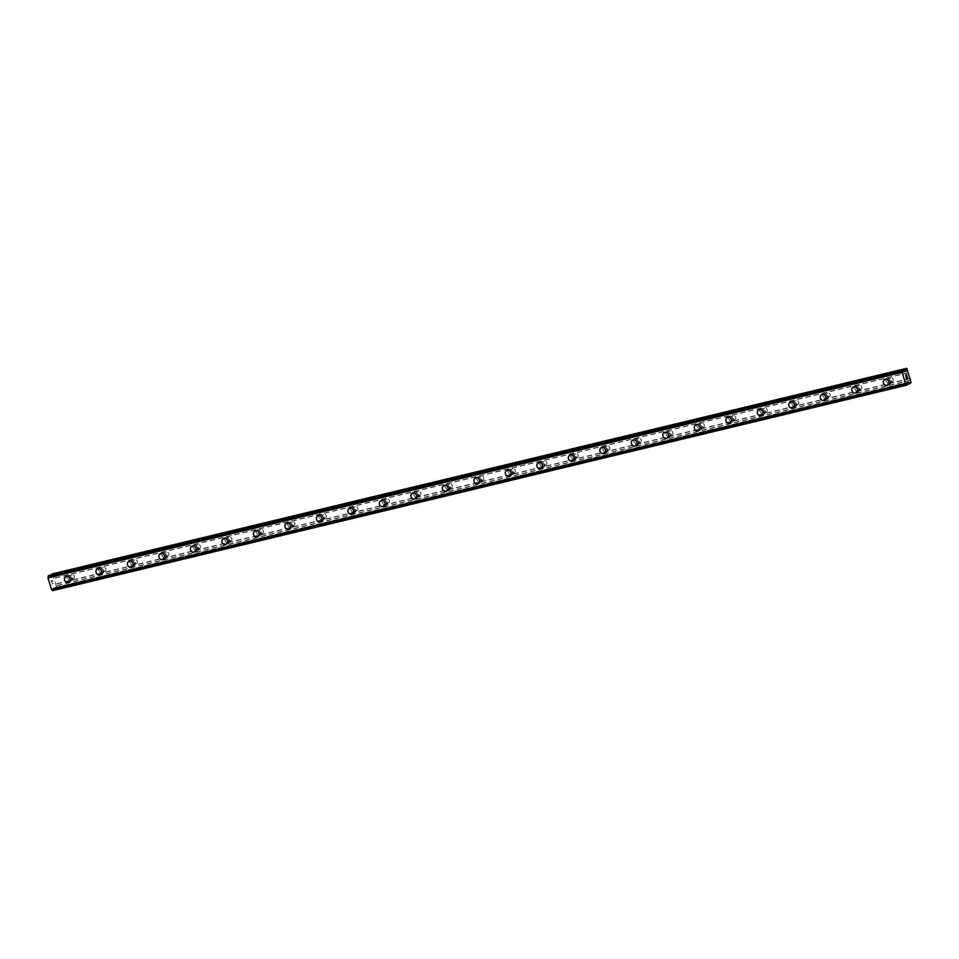 <?xml version="1.0" encoding="UTF-8"?>
<svg xmlns="http://www.w3.org/2000/svg" width="959" height="959" viewBox="0 0 959 959"><rect width="100%" height="100%" fill="white"/><g stroke="black" fill="none" stroke-linecap="round" stroke-linejoin="round"><path stroke-width="0.72" stroke-dasharray="4.79 3.6" d="M73.184 578.84A2.05 1.81 -115 0 0 72.057 574.909A2.05 1.81 -115 0 0 73.184 578.84M70.187 580.243A2.05 1.81 -115 0 0 69.06 576.311A2.05 1.81 -115 0 0 70.187 580.243M65.955 576.467L65.943 576.467A3.189 2.817 65 0 1 68.652 582.245L68.652 582.245M104.675 571.264A2.05 1.81 -115 0 0 103.548 567.332A2.05 1.81 -115 0 0 104.675 571.264M101.678 572.667A2.05 1.81 -115 0 0 100.551 568.723A2.05 1.81 -115 0 0 101.678 572.667M97.446 568.879L97.446 568.891A3.189 2.817 65 0 1 100.144 574.669L100.144 574.669M136.166 563.688A2.05 1.81 -115 0 0 135.039 559.756A2.05 1.81 -115 0 0 136.166 563.688M133.169 565.079A2.05 1.81 -115 0 0 132.042 561.147A2.05 1.81 -115 0 0 133.169 565.079M128.938 561.303L128.938 561.315A3.189 2.817 65 0 1 131.635 567.093L131.635 567.093M167.657 556.112A2.05 1.81 -115 0 0 166.53 552.18A2.05 1.81 -115 0 0 167.657 556.112M164.66 557.503A2.05 1.81 -115 0 0 163.533 553.571A2.05 1.81 -115 0 0 164.66 557.503M160.429 553.727L160.429 553.727A3.189 2.817 65 0 1 163.138 559.517L163.126 559.517M199.16 548.536A2.05 1.81 -115 0 0 198.033 544.592A2.05 1.81 -115 0 0 199.16 548.536M196.163 549.927A2.05 1.81 -115 0 0 195.037 545.995A2.05 1.81 -115 0 0 196.163 549.927M191.92 546.15L191.92 546.15A3.189 2.817 65 0 1 194.629 551.94L194.629 551.94M230.651 540.948A2.05 1.81 -115 0 0 229.525 537.016A2.05 1.81 -115 0 0 230.651 540.948M227.655 542.35A2.05 1.81 -115 0 0 226.528 538.419A2.05 1.81 -115 0 0 227.655 542.35M223.411 538.574L223.423 538.574A3.189 2.817 65 0 1 226.12 544.364L226.12 544.364M262.143 533.372A2.05 1.81 -115 0 0 261.016 529.44A2.05 1.81 -115 0 0 262.143 533.372M259.146 534.774A2.05 1.81 -115 0 0 258.019 530.842A2.05 1.81 -115 0 0 259.146 534.774M254.914 530.998L254.914 530.998A3.189 2.817 65 0 1 257.611 536.788L257.611 536.788M293.634 525.796A2.05 1.81 -115 0 0 292.507 521.864A2.05 1.81 -115 0 0 293.634 525.796M290.637 527.198A2.05 1.81 -115 0 0 289.51 523.266A2.05 1.81 -115 0 0 290.637 527.198M286.405 523.422L286.405 523.422A3.189 2.817 65 0 1 289.103 529.212L289.103 529.212M325.125 518.22A2.05 1.81 -115 0 0 323.998 514.288A2.05 1.81 -115 0 0 325.125 518.22M322.128 519.622A2.05 1.81 -115 0 0 321.001 515.69A2.05 1.81 -115 0 0 322.128 519.622M317.897 515.846L317.897 515.846A3.189 2.817 65 0 1 320.606 521.636L320.594 521.636M356.628 510.644A2.05 1.81 -115 0 0 355.501 506.712A2.05 1.81 -115 0 0 356.628 510.644M353.631 512.046A2.05 1.81 -115 0 0 352.504 508.114A2.05 1.81 -115 0 0 353.631 512.046M349.388 508.27L349.388 508.27A3.189 2.817 65 0 1 352.097 514.06L352.097 514.06M388.119 503.067A2.05 1.81 -115 0 0 386.992 499.136A2.05 1.81 -115 0 0 388.119 503.067M385.122 504.47A2.05 1.81 -115 0 0 383.996 500.538A2.05 1.81 -115 0 0 385.122 504.47M380.891 500.694L380.879 500.694A3.189 2.817 65 0 1 383.588 506.484L383.588 506.484M419.61 495.491A2.05 1.81 -115 0 0 418.484 491.559A2.05 1.81 -115 0 0 419.61 495.491M416.614 496.894A2.05 1.81 -115 0 0 415.487 492.962A2.05 1.81 -115 0 0 416.614 496.894M412.382 493.118L412.382 493.118A3.189 2.817 65 0 1 415.079 498.896L415.079 498.908M451.102 487.915A2.05 1.81 -115 0 0 449.975 483.983A2.05 1.81 -115 0 0 451.102 487.915M448.105 489.318A2.05 1.81 -115 0 0 446.978 485.386A2.05 1.81 -115 0 0 448.105 489.318M443.873 485.542L443.873 485.542A3.189 2.817 65 0 1 446.57 491.32L446.57 491.332M482.593 480.339A2.05 1.81 -115 0 0 481.466 476.407A2.05 1.81 -115 0 0 482.593 480.339M479.596 481.742A2.05 1.81 -115 0 0 478.469 477.81A2.05 1.81 -115 0 0 479.596 481.742M475.364 477.966L475.364 477.966A3.189 2.817 65 0 1 478.073 483.744L478.073 483.744M514.096 472.763A2.05 1.81 -115 0 0 512.969 468.831A2.05 1.81 -115 0 0 514.096 472.763M511.099 474.166A2.05 1.81 -115 0 0 509.972 470.234A2.05 1.81 -115 0 0 511.099 474.166M506.855 470.389L506.855 470.389A3.189 2.817 65 0 1 509.565 476.167L509.565 476.167M545.587 465.187A2.05 1.81 -115 0 0 544.46 461.255A2.05 1.81 -115 0 0 545.587 465.187M542.59 466.589A2.05 1.81 -115 0 0 541.463 462.646A2.05 1.81 -115 0 0 542.59 466.589M538.359 462.813L538.347 462.813A3.189 2.817 65 0 1 541.056 468.591L541.056 468.591M577.078 457.611A2.05 1.81 -115 0 0 575.951 453.679A2.05 1.81 -115 0 0 577.078 457.611M574.081 459.013A2.05 1.81 -115 0 0 572.955 455.069A2.05 1.81 -115 0 0 574.081 459.013M569.85 455.225L569.85 455.237A3.189 2.817 65 0 1 572.547 461.015L572.547 461.015M608.569 450.035A2.05 1.81 -115 0 0 607.443 446.103A2.05 1.81 -115 0 0 608.569 450.035M605.573 451.425A2.05 1.81 -115 0 0 604.446 447.493A2.05 1.81 -115 0 0 605.573 451.425M601.341 447.649L601.341 447.649A3.189 2.817 65 0 1 604.038 453.439L604.038 453.439M640.061 442.459A2.05 1.81 -115 0 0 638.934 438.515A2.05 1.81 -115 0 0 640.061 442.459M637.064 443.849A2.05 1.81 -115 0 0 635.937 439.917A2.05 1.81 -115 0 0 637.064 443.849M632.832 440.073L632.832 440.073A3.189 2.817 65 0 1 635.541 445.863L635.541 445.863M671.564 434.883A2.05 1.81 -115 0 0 670.437 430.939A2.05 1.81 -115 0 0 671.564 434.883M668.567 436.273A2.05 1.81 -115 0 0 667.44 432.341A2.05 1.81 -115 0 0 668.567 436.273M664.323 432.497L664.323 432.497A3.189 2.817 65 0 1 667.032 438.287L667.032 438.287M703.055 427.294A2.05 1.81 -115 0 0 701.928 423.363A2.05 1.81 -115 0 0 703.055 427.294M700.058 428.697A2.05 1.81 -115 0 0 698.931 424.765A2.05 1.81 -115 0 0 700.058 428.697M695.826 424.921L695.814 424.921A3.189 2.817 65 0 1 698.524 430.711L698.524 430.711M734.546 419.718A2.05 1.81 -115 0 0 733.419 415.786A2.05 1.81 -115 0 0 734.546 419.718M731.549 421.121A2.05 1.81 -115 0 0 730.422 417.189A2.05 1.81 -115 0 0 731.549 421.121M727.318 417.345L727.318 417.345A3.189 2.817 65 0 1 730.015 423.135L730.015 423.135M766.037 412.142A2.05 1.81 -115 0 0 764.91 408.21A2.05 1.81 -115 0 0 766.037 412.142M763.04 413.545A2.05 1.81 -115 0 0 761.914 409.613A2.05 1.81 -115 0 0 763.04 413.545M758.809 409.769L758.809 409.769A3.189 2.817 65 0 1 761.518 415.559L761.506 415.559M797.54 404.566A2.05 1.81 -115 0 0 796.402 400.634A2.05 1.81 -115 0 0 797.54 404.566M794.531 405.969A2.05 1.81 -115 0 0 793.405 402.037A2.05 1.81 -115 0 0 794.531 405.969M790.3 402.193L790.3 402.193A3.189 2.817 65 0 1 793.009 407.983L793.009 407.983M829.032 396.99A2.05 1.81 -115 0 0 827.905 393.058A2.05 1.81 -115 0 0 829.032 396.99M826.035 398.393A2.05 1.81 -115 0 0 824.908 394.461A2.05 1.81 -115 0 0 826.035 398.393M821.791 394.617L821.791 394.617A3.189 2.817 65 0 1 824.5 400.406L824.5 400.406M860.523 389.414A2.05 1.81 -115 0 0 859.396 385.482A2.05 1.81 -115 0 0 860.523 389.414M857.526 390.816A2.05 1.81 -115 0 0 856.399 386.885A2.05 1.81 -115 0 0 857.526 390.816M853.294 387.04L853.294 387.04A3.189 2.817 65 0 1 855.991 392.83L855.991 392.83M892.014 381.838A2.05 1.81 -115 0 0 890.887 377.906A2.05 1.81 -115 0 0 892.014 381.838M889.017 383.24A2.05 1.81 -115 0 0 887.89 379.308A2.05 1.81 -115 0 0 889.017 383.24M884.785 379.464L884.785 379.464A3.189 2.817 65 0 1 887.483 385.242L887.483 385.254M889.329 384.331A3.189 2.817 -115 0 0 887.578 378.218A3.189 2.817 -115 0 0 889.329 384.331M887.243 385.302A3.189 2.817 -115 0 0 885.493 379.189A3.189 2.817 -115 0 0 887.243 385.302M857.837 391.907A3.189 2.817 -115 0 0 856.087 385.794A3.189 2.817 -115 0 0 857.837 391.907M855.752 392.878A3.189 2.817 -115 0 0 854.001 386.765A3.189 2.817 -115 0 0 855.752 392.878M826.346 399.483A3.189 2.817 -115 0 0 824.584 393.37A3.189 2.817 -115 0 0 826.346 399.483M824.26 400.454A3.189 2.817 -115 0 0 822.498 394.341A3.189 2.817 -115 0 0 824.26 400.454M794.855 407.06A3.189 2.817 -115 0 0 793.093 400.946A3.189 2.817 -115 0 0 794.855 407.06M792.769 408.031A3.189 2.817 -115 0 0 791.007 401.917A3.189 2.817 -115 0 0 792.769 408.031M763.352 414.636A3.189 2.817 -115 0 0 761.602 408.522A3.189 2.817 -115 0 0 763.352 414.636M761.266 415.619A3.189 2.817 -115 0 0 759.516 409.493A3.189 2.817 -115 0 0 761.266 415.619M731.861 422.212A3.189 2.817 -115 0 0 730.111 416.098A3.189 2.817 -115 0 0 731.861 422.212M729.775 423.195A3.189 2.817 -115 0 0 728.025 417.069A3.189 2.817 -115 0 0 729.775 423.195M700.37 429.788A3.189 2.817 -115 0 0 698.62 423.674A3.189 2.817 -115 0 0 700.37 429.788M698.284 430.771A3.189 2.817 -115 0 0 696.534 424.645A3.189 2.817 -115 0 0 698.284 430.771M668.879 437.364A3.189 2.817 -115 0 0 667.116 431.25A3.189 2.817 -115 0 0 668.879 437.364M666.793 438.347A3.189 2.817 -115 0 0 665.031 432.221A3.189 2.817 -115 0 0 666.793 438.347M637.387 444.94A3.189 2.817 -115 0 0 635.625 438.826A3.189 2.817 -115 0 0 637.387 444.94M635.29 445.923A3.189 2.817 -115 0 0 633.539 439.797A3.189 2.817 -115 0 0 635.29 445.923M605.884 452.528A3.189 2.817 -115 0 0 604.134 446.403A3.189 2.817 -115 0 0 605.884 452.528M603.798 453.499A3.189 2.817 -115 0 0 602.048 447.385A3.189 2.817 -115 0 0 603.798 453.499M574.393 460.104A3.189 2.817 -115 0 0 572.643 453.979A3.189 2.817 -115 0 0 574.393 460.104M572.307 461.075A3.189 2.817 -115 0 0 570.557 454.962A3.189 2.817 -115 0 0 572.307 461.075M542.902 467.68A3.189 2.817 -115 0 0 541.152 461.555A3.189 2.817 -115 0 0 542.902 467.68M540.816 468.651A3.189 2.817 -115 0 0 539.066 462.538A3.189 2.817 -115 0 0 540.816 468.651M511.411 475.256A3.189 2.817 -115 0 0 509.649 469.131A3.189 2.817 -115 0 0 511.411 475.256M509.325 476.227A3.189 2.817 -115 0 0 507.563 470.114A3.189 2.817 -115 0 0 509.325 476.227M479.92 482.833A3.189 2.817 -115 0 0 478.157 476.719A3.189 2.817 -115 0 0 479.92 482.833M477.822 483.804A3.189 2.817 -115 0 0 476.072 477.69A3.189 2.817 -115 0 0 477.822 483.804M448.416 490.409A3.189 2.817 -115 0 0 446.666 484.295A3.189 2.817 -115 0 0 448.416 490.409M446.331 491.38A3.189 2.817 -115 0 0 444.58 485.266A3.189 2.817 -115 0 0 446.331 491.38M416.925 497.985A3.189 2.817 -115 0 0 415.175 491.871A3.189 2.817 -115 0 0 416.925 497.985M414.839 498.956A3.189 2.817 -115 0 0 413.089 492.842A3.189 2.817 -115 0 0 414.839 498.956M385.434 505.561A3.189 2.817 -115 0 0 383.684 499.447A3.189 2.817 -115 0 0 385.434 505.561M383.348 506.532A3.189 2.817 -115 0 0 381.598 500.418A3.189 2.817 -115 0 0 383.348 506.532M353.943 513.137A3.189 2.817 -115 0 0 352.181 507.023A3.189 2.817 -115 0 0 353.943 513.137M351.857 514.108A3.189 2.817 -115 0 0 350.095 507.994A3.189 2.817 -115 0 0 351.857 514.108M322.452 520.713A3.189 2.817 -115 0 0 320.69 514.599A3.189 2.817 -115 0 0 322.452 520.713M320.354 521.684A3.189 2.817 -115 0 0 318.604 515.57A3.189 2.817 -115 0 0 320.354 521.684M290.949 528.289A3.189 2.817 -115 0 0 289.198 522.176A3.189 2.817 -115 0 0 290.949 528.289M288.863 529.272A3.189 2.817 -115 0 0 287.113 523.146A3.189 2.817 -115 0 0 288.863 529.272M259.457 535.865A3.189 2.817 -115 0 0 257.707 529.752A3.189 2.817 -115 0 0 259.457 535.865M257.372 536.848A3.189 2.817 -115 0 0 255.621 530.723A3.189 2.817 -115 0 0 257.372 536.848M227.966 543.441A3.189 2.817 -115 0 0 226.216 537.328A3.189 2.817 -115 0 0 227.966 543.441M225.88 544.424A3.189 2.817 -115 0 0 224.13 538.299A3.189 2.817 -115 0 0 225.88 544.424M196.475 551.017A3.189 2.817 -115 0 0 194.713 544.904A3.189 2.817 -115 0 0 196.475 551.017M194.389 552A3.189 2.817 -115 0 0 192.627 545.875A3.189 2.817 -115 0 0 194.389 552M164.984 558.606A3.189 2.817 -115 0 0 163.222 552.48A3.189 2.817 -115 0 0 164.984 558.606M162.886 559.577A3.189 2.817 -115 0 0 161.136 553.451A3.189 2.817 -115 0 0 162.886 559.577M133.481 566.182A3.189 2.817 -115 0 0 131.731 560.056A3.189 2.817 -115 0 0 133.481 566.182M131.395 567.153A3.189 2.817 -115 0 0 129.645 561.039A3.189 2.817 -115 0 0 131.395 567.153M101.99 573.758A3.189 2.817 -115 0 0 100.239 567.632A3.189 2.817 -115 0 0 101.99 573.758M99.904 574.729A3.189 2.817 -115 0 0 98.154 568.615A3.189 2.817 -115 0 0 99.904 574.729M70.498 581.334A3.189 2.817 -115 0 0 68.748 575.208A3.189 2.817 -115 0 0 70.498 581.334M68.413 582.305A3.189 2.817 -115 0 0 66.65 576.191A3.189 2.817 -115 0 0 68.413 582.305M906.806 377.786L906.519 378.673M907.07 377.031L906.998 378.445M906.171 377.462L906.495 378.853M906.027 376.455L905.74 375.041M906.447 374.585L906.746 375.904M905.775 375.197L906.914 376.204M51.33 580.974L51.678 582.185L51.33 580.974M51.75 580.782L51.942 581.442L51.75 580.782M52.014 581.406L51.822 580.746L52.014 581.406M52.242 580.555L52.577 581.765L52.242 580.555M51.606 582.221L51.223 580.854L51.606 582.221M51.223 580.854L52.266 580.363L51.223 580.854M52.649 581.729L52.266 580.363L52.661 581.729M52.098 583.899L53.141 583.408L52.098 583.899M52.182 583.671L53.093 583.252L52.182 583.671M52.553 590.66L53.536 587.963L55.814 589.126L56.785 587.699L52.433 573.866M51.378 574.932L50.371 577.054L48.837 575.544M49.748 576.551L903.857 371.061L49.748 576.551M908.209 372.619L53.944 578.145M908.353 372.775L54.088 578.301M907.765 371.109L53.5 576.623M907.801 370.857L53.536 576.371M907.286 369.047L53.021 574.561M904.601 371.529L50.407 577.042M51.031 576.743L904.409 371.433L50.156 576.958M904.073 371.061L49.808 576.587M907.334 384.883L53.069 590.408M907.574 383.288L53.308 588.814M907.646 382.713L53.38 588.239M907.801 382.437L53.536 587.963M910.954 383.192L56.689 588.718M911.05 382.173L56.785 587.699M910.535 380.363L56.269 585.889M910.379 380.196L56.113 585.721M909.947 378.685L55.682 584.211M909.983 378.445L55.718 583.971M904.229 371.229L51.187 576.455M903.174 370.138L48.909 575.664M907.358 384.727L53.093 590.241M907.538 383.36L53.272 588.886M908.437 382.15L54.172 587.675L908.461 382.138M907.753 382.461L54.423 587.771M907.262 384.115L55.586 589.018M55.814 589.126L907.274 384.283L55.838 589.114M73.483 578.733L70.486 580.135M104.975 571.156L101.978 572.559M136.478 563.58L133.481 564.983M167.969 556.004L164.972 557.407M199.46 548.428L196.463 549.819M230.951 540.852L227.954 542.243M262.442 533.276L259.445 534.666M293.945 525.688L290.949 527.09M325.437 518.112L322.44 519.514M356.928 510.536L353.931 511.938M388.419 502.96L385.422 504.362M419.91 495.383L416.913 496.786M451.413 487.807L448.416 489.21M482.904 480.231L479.908 481.634M514.396 472.655L511.399 474.058M545.887 465.079L542.89 466.482M577.39 457.503L574.381 458.905M608.881 449.927L605.884 451.329M640.372 442.351L637.375 443.741M671.863 434.775L668.867 436.165M703.355 427.199L700.358 428.589M734.858 419.61L731.849 421.013M766.349 412.034L763.352 413.437M797.84 404.458L794.843 405.861M829.331 396.882L826.334 398.285M860.822 389.306L857.826 390.709M892.326 381.73L889.317 383.132M889.808 384.163L887.722 385.134M858.317 391.74L856.219 392.711M826.814 399.316L824.728 400.299M795.323 406.892L793.237 407.875M763.832 414.468L761.746 415.451M732.34 422.044L730.255 423.027M700.849 429.632L698.751 430.603M669.346 437.208L667.26 438.179M637.855 444.784L635.769 445.755M606.364 452.36L604.278 453.331M574.873 459.936L572.787 460.907M543.381 467.512L541.284 468.483M511.878 475.089L509.792 476.06M480.387 482.665L478.301 483.636M448.896 490.241L446.81 491.212M417.405 497.817L415.319 498.788M385.902 505.393L383.816 506.376M354.41 512.969L352.325 513.952M322.919 520.545L320.833 521.528M291.428 528.121L289.342 529.104M259.937 535.697L257.851 536.68M228.434 543.285L226.348 544.256M196.943 550.862L194.857 551.833M165.451 558.438L163.366 559.409M133.96 566.014L131.874 566.985M102.469 573.59L100.383 574.561M70.966 581.166L68.88 582.137M68.269 575.376L66.183 576.359M99.76 567.8L97.674 568.771M131.251 560.224L129.165 561.195M162.754 552.648L160.668 553.619M194.245 545.072L192.16 546.043M225.737 537.496L223.651 538.467M257.228 529.919L255.142 530.89M288.719 522.343L286.633 523.314M320.222 514.767L318.136 515.738M351.713 507.191L349.627 508.162M383.204 499.615L381.119 500.586M414.696 492.027L412.61 493.01M446.187 484.451L444.101 485.434M477.69 476.875L475.604 477.858M509.181 469.299L507.095 470.282M540.672 461.723L538.586 462.694M572.163 454.146L570.078 455.117M603.655 446.57L601.569 447.541M635.158 438.994L633.072 439.965M666.649 431.418L664.563 432.389M698.14 423.842L696.054 424.813M729.631 416.266L727.545 417.237M761.122 408.69L759.037 409.661M792.625 401.114L790.54 402.085M824.117 393.538L822.031 394.509M855.608 385.962L853.522 386.933M887.099 378.373L885.013 379.356M890.587 378.014L887.59 379.416M859.084 385.59L856.087 386.992M827.593 393.166L824.596 394.569M796.102 400.742L793.105 402.145M764.611 408.318L761.614 409.721M733.12 415.894L730.123 417.297M701.616 423.47L698.62 424.873M670.125 431.047L667.128 432.449M638.634 438.623L635.637 440.025M607.143 446.199L604.146 447.601M575.652 453.787L572.655 455.177M544.149 461.363L541.152 462.753M512.657 468.939L509.661 470.33M481.166 476.515L478.169 477.918M449.675 484.091L446.678 485.494M418.184 491.667L415.187 493.07M386.681 499.243L383.684 500.646M355.19 506.82L352.193 508.222M323.698 514.396L320.702 515.798M292.207 521.972L289.21 523.374M260.716 529.548L257.707 530.95M229.213 537.124L226.216 538.526M197.722 544.7L194.725 546.103M166.231 552.276L163.234 553.679M134.739 559.852L131.743 561.255M103.248 567.44L100.239 568.831M71.745 575.016L68.748 576.407M904.637 371.529L50.371 577.054M903.929 371.049L49.664 576.575M905.979 384.151L51.714 589.677"/><path stroke-width="1.44" d="M68.652 582.245A3.189 2.817 65 0 1 65.955 576.467A3.189 2.817 65 0 1 68.652 582.245A3.189 2.817 65 0 1 65.943 576.467M100.144 574.669A3.189 2.817 65 0 1 97.446 568.879A3.189 2.817 65 0 1 100.144 574.669A3.189 2.817 65 0 1 97.446 568.891M131.635 567.093A3.189 2.817 65 0 1 128.938 561.303A3.189 2.817 65 0 1 131.635 567.093A3.189 2.817 65 0 1 128.938 561.315M163.138 559.517A3.189 2.817 65 0 1 160.429 553.727A3.189 2.817 65 0 1 163.126 559.517A3.189 2.817 65 0 1 160.429 553.727M194.629 551.94A3.189 2.817 65 0 1 191.92 546.15A3.189 2.817 65 0 1 194.629 551.94A3.189 2.817 65 0 1 191.92 546.15M226.12 544.364A3.189 2.817 65 0 1 223.411 538.574A3.189 2.817 65 0 1 226.12 544.364A3.189 2.817 65 0 1 223.423 538.574M257.611 536.788A3.189 2.817 65 0 1 254.914 530.998A3.189 2.817 65 0 1 257.611 536.788A3.189 2.817 65 0 1 254.914 530.998M289.103 529.212A3.189 2.817 65 0 1 286.405 523.422A3.189 2.817 65 0 1 289.103 529.212A3.189 2.817 65 0 1 286.405 523.422M320.606 521.636A3.189 2.817 65 0 1 317.897 515.846A3.189 2.817 65 0 1 320.594 521.636A3.189 2.817 65 0 1 317.897 515.846M352.097 514.06A3.189 2.817 65 0 1 349.388 508.27A3.189 2.817 65 0 1 352.097 514.06A3.189 2.817 65 0 1 349.388 508.27M383.588 506.484A3.189 2.817 65 0 1 380.891 500.694A3.189 2.817 65 0 1 383.588 506.484A3.189 2.817 65 0 1 380.879 500.694M415.079 498.896A3.189 2.817 65 0 1 412.382 493.118A3.189 2.817 65 0 1 415.079 498.908A3.189 2.817 65 0 1 412.382 493.118M446.57 491.32A3.189 2.817 65 0 1 443.873 485.542A3.189 2.817 65 0 1 446.57 491.332A3.189 2.817 65 0 1 443.873 485.542M478.073 483.744A3.189 2.817 65 0 1 475.364 477.966A3.189 2.817 65 0 1 478.073 483.744A3.189 2.817 65 0 1 475.364 477.966M509.565 476.167A3.189 2.817 65 0 1 506.855 470.389A3.189 2.817 65 0 1 509.565 476.167A3.189 2.817 65 0 1 506.855 470.389M541.056 468.591A3.189 2.817 65 0 1 538.359 462.813A3.189 2.817 65 0 1 541.056 468.591A3.189 2.817 65 0 1 538.347 462.813M572.547 461.015A3.189 2.817 65 0 1 569.85 455.225A3.189 2.817 65 0 1 572.547 461.015A3.189 2.817 65 0 1 569.85 455.237M604.038 453.439A3.189 2.817 65 0 1 601.341 447.649A3.189 2.817 65 0 1 604.038 453.439A3.189 2.817 65 0 1 601.341 447.649M635.541 445.863A3.189 2.817 65 0 1 632.832 440.073A3.189 2.817 65 0 1 635.541 445.863A3.189 2.817 65 0 1 632.832 440.073M667.032 438.287A3.189 2.817 65 0 1 664.323 432.497A3.189 2.817 65 0 1 667.032 438.287A3.189 2.817 65 0 1 664.323 432.497M698.524 430.711A3.189 2.817 65 0 1 695.826 424.921A3.189 2.817 65 0 1 698.524 430.711A3.189 2.817 65 0 1 695.814 424.921M730.015 423.135A3.189 2.817 65 0 1 727.318 417.345A3.189 2.817 65 0 1 730.015 423.135A3.189 2.817 65 0 1 727.318 417.345M761.518 415.559A3.189 2.817 65 0 1 758.809 409.769A3.189 2.817 65 0 1 761.506 415.559A3.189 2.817 65 0 1 758.809 409.769M793.009 407.983A3.189 2.817 65 0 1 790.3 402.193A3.189 2.817 65 0 1 793.009 407.983A3.189 2.817 65 0 1 790.3 402.193M824.5 400.406A3.189 2.817 65 0 1 821.791 394.617A3.189 2.817 65 0 1 824.5 400.406A3.189 2.817 65 0 1 821.791 394.617M855.991 392.83A3.189 2.817 65 0 1 853.294 387.04A3.189 2.817 65 0 1 855.991 392.83A3.189 2.817 65 0 1 853.294 387.04M887.483 385.242A3.189 2.817 65 0 1 884.785 379.464A3.189 2.817 65 0 1 887.483 385.254A3.189 2.817 65 0 1 884.785 379.464M906.519 378.673L906.171 377.462L906.519 378.673L906.806 377.786M907.01 378.445L907.142 377.007L907.538 378.373L906.495 378.853L906.171 377.462M906.495 378.853L907.538 378.373L907.142 377.007M906.039 376.455L905.74 375.041M906.746 375.904L906.375 374.621L906.914 376.204L905.787 375.197L906.051 376.264M905.991 376.288L905.775 375.197M906.914 376.204L906.447 374.585M908.688 382.245L907.646 382.713L907.334 384.883L905.488 383.792L902.215 372.392L902.551 370.27L904.673 371.517L906.699 368.34L911.05 382.173L910.079 383.6L908.688 382.245L907.753 382.461M51.81 589.677L52.553 590.66L906.806 385.134L52.541 590.66M48.837 575.544L47.95 577.917L51.63 589.713L905.871 384.199L51.618 589.713M906.699 368.34L52.433 573.866L51.378 574.932M48.825 575.556L903.09 370.03L48.813 575.556M902.215 372.392L47.95 577.917M905.488 383.792L51.223 589.317M905.847 368.736L51.582 574.261M905.692 369.023L51.438 574.549M905.452 370.929L904.229 371.229M905.296 371.217L904.409 371.433M902.551 370.27L48.286 575.796M902.527 370.438L48.262 575.963M902.323 371.756L48.058 577.282M902.287 371.816L48.022 577.342M905.835 384.175L51.57 589.701M906.711 385.027L52.457 590.552M909.851 383.492L907.262 384.115M910.055 383.612L907.274 384.271L910.079 383.6"/></g></svg>
